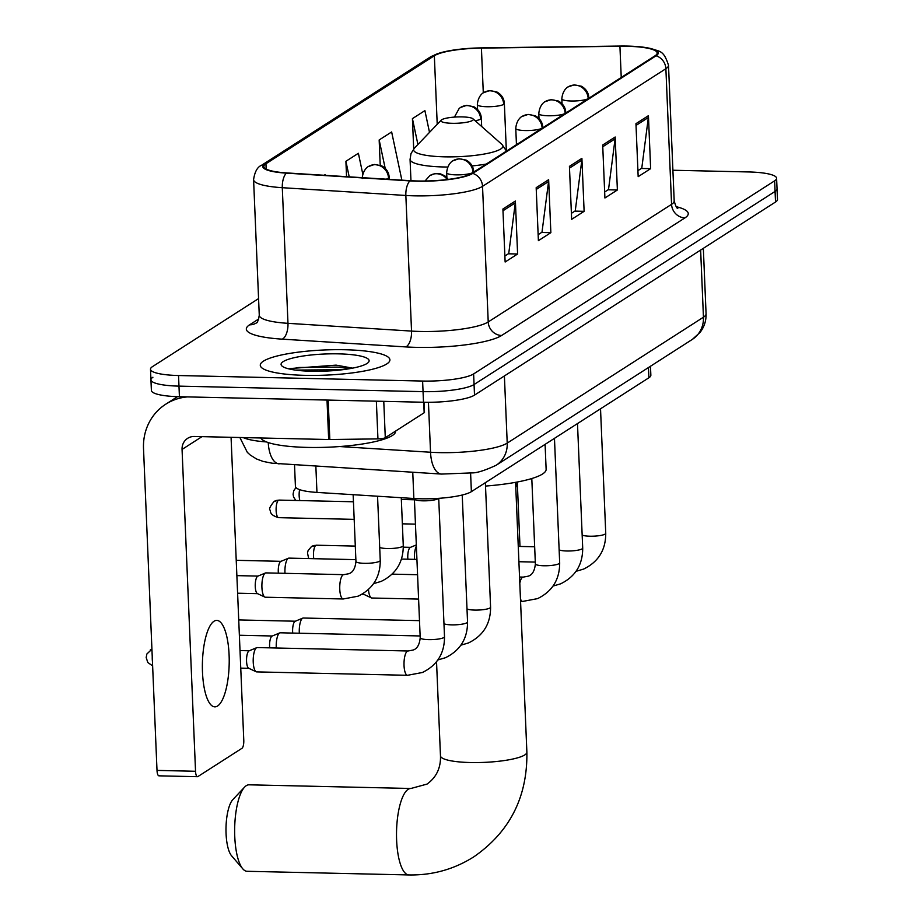 <?xml version="1.0" encoding="UTF-8"?>
<svg xmlns="http://www.w3.org/2000/svg" width="921" height="921" viewBox="0 0 921 921"><rect width="100%" height="100%" fill="white"/><g stroke="black" fill="none" stroke-linecap="round" stroke-linejoin="round"><path stroke-width="1.38" d="M650.479 366.247L650.859 375.204A40.536 7.875 177.6 0 1 648.891 377.771L471.379 491.653A40.536 7.875 177.6 0 1 413.863 498.503L316.951 492.413A40.536 7.875 177.6 0 1 295.422 486.392L294.524 464.829M152.909 377.253A40.536 7.875 -2.4 0 0 150.94 379.82L151.389 390.412A40.536 7.875 -2.4 0 0 179.422 396.721L423.499 402.247A40.536 7.875 -2.4 0 0 474.511 395.121L775.517 202.021A40.536 7.875 -2.4 0 0 777.485 199.454L777.036 188.851A40.536 7.875 -2.4 0 1 775.068 191.43A40.536 7.875 -2.4 0 0 777.036 188.851L776.599 178.26A40.536 7.875 -2.4 0 0 748.566 171.951L672.906 170.247M258.571 298.588L152.46 366.65A40.536 7.875 -2.4 0 0 150.503 369.229A40.536 7.875 -2.4 0 0 178.536 375.526L422.612 381.052A40.536 7.875 -2.4 0 0 473.624 373.926L474.062 384.518L775.068 191.43L474.062 384.518A40.536 7.875 -2.4 0 1 423.05 391.644A40.536 7.875 -2.4 0 0 474.062 384.518L474.511 395.121M178.536 375.526L178.973 386.129L423.05 391.644L178.973 386.129A40.536 7.875 -2.4 0 1 150.94 379.82A40.536 7.875 -2.4 0 0 178.973 386.129L179.422 396.721M345.053 349.75A64.861 12.595 -2.4 0 0 260.286 365.269A64.861 12.595 -2.4 0 0 305.139 375.354A64.861 12.595 -2.4 0 0 389.905 359.835A64.861 12.595 -2.4 0 0 345.053 349.75A64.861 12.595 -2.4 0 0 260.286 365.269A64.861 12.595 -2.4 0 0 305.139 375.354A64.861 12.595 -2.4 0 0 389.905 359.835A64.861 12.595 -2.4 0 0 345.053 349.75M627.27 46.292A43.241 8.404 177.6 0 1 657.168 53.015A43.241 8.404 177.6 0 1 655.073 55.767L471.725 173.378A43.241 8.404 177.6 0 1 410.375 180.689L286.822 172.929A43.241 8.404 177.6 0 1 263.855 166.494A43.241 8.404 177.6 0 1 265.95 163.754L434.344 55.732A43.241 8.404 177.6 0 1 481.418 48.099L619.925 46.269A43.241 8.404 177.6 0 1 627.27 46.292M627.604 46.085A44.323 8.611 -2.4 0 0 620.075 46.05L481.568 47.88A44.323 8.611 -2.4 0 0 442.69 52.186A44.323 8.611 -2.4 0 0 433.319 55.709L264.926 163.731A44.323 8.611 -2.4 0 0 286.316 173.136L409.868 180.896A44.323 8.611 -2.4 0 0 472.749 173.401L656.097 55.79A44.323 8.611 -2.4 0 0 646.231 47.627A44.323 8.611 -2.4 0 0 627.604 46.085M502.912 209.021L505.134 262.001L517.602 254L515.38 201.02L502.912 209.021M504.881 256.003L508.737 253.54L515.3 202.862A10.81 10.062 -122.7 0 0 515.38 201.02M508.334 253.793L517.602 254M536.172 187.688L538.394 240.669L550.862 232.668L548.64 179.687L536.172 187.688M538.14 234.671L541.997 232.196L548.571 181.529A10.81 10.062 -122.7 0 0 548.64 179.687M541.594 232.46L550.862 232.668M635.951 123.679L638.172 176.659L650.64 168.658L648.43 115.678L635.951 123.679M637.919 170.661L641.776 168.186L648.349 117.52A10.81 10.062 -122.7 0 0 648.43 115.678M641.373 168.451L650.64 168.658M602.691 145.011L604.913 197.992L617.381 189.991L615.17 137.01L602.691 145.011M604.66 191.994L608.516 189.53L615.09 138.852A10.81 10.062 -122.7 0 0 615.17 137.01M608.113 189.784L617.381 189.991M569.431 166.356L571.653 219.336L584.121 211.335L581.899 158.354L569.431 166.356M571.4 213.338L575.257 210.863L581.83 160.185A10.81 10.062 -122.7 0 0 581.899 158.354M574.854 211.116L584.121 211.335M473.624 373.926L774.63 180.827A40.536 7.875 -2.4 0 0 776.599 178.26M401.867 180.159L391.644 131.956L379.164 139.957L380.223 165.204M429.508 132.371L424.903 110.624L412.424 118.625L413.702 148.949M325.274 175.347L325.125 174.633L324.111 175.266M362.77 173.988L358.384 153.289L345.905 161.29L346.549 176.682M345.905 161.29L349.209 176.844M379.164 139.957L385.185 168.313M412.424 118.625L417.915 144.493M519.985 546.441L517.314 482.823M242.776 868.825L231.585 855.793A29.725 9.21 -88.7 0 1 226.013 827.553A29.725 9.21 -88.7 0 1 232.863 799.589L244.629 787.075A43.241 13.389 91.3 0 0 234.682 827.749A43.241 13.389 91.3 0 0 242.776 868.825A43.241 13.389 91.3 0 0 247.081 871.289L408.947 874.95A43.241 13.389 -88.7 0 1 396.514 835.854A43.241 13.389 -88.7 0 1 408.153 789.332A43.241 13.389 -88.7 0 1 410.904 788.48L427.033 784.093C436.416 777.312 440.894 767.884 440.468 755.807A43.241 8.404 177.6 0 0 470.366 762.53A43.241 8.404 177.6 0 0 524.786 754.921A43.241 8.404 177.6 0 0 526.881 752.181C527.526 797.01 509.808 831.916 473.728 856.898C454.03 869.332 432.444 875.353 408.947 874.95M410.904 788.48L249.05 784.819A43.241 13.389 91.3 0 0 246.287 785.671A43.241 13.389 91.3 0 0 244.629 787.075M452.119 123.299A16.221 3.154 -2.4 0 0 472.968 118.809A16.221 3.154 -2.4 0 0 462.1 116.898A16.221 3.154 -2.4 0 0 441.205 120.144A16.221 3.154 -2.4 0 0 452.119 123.299M485.505 486.069A74.325 14.437 -2.4 0 0 546.13 469.296L545.094 444.359M414.485 559.346A12.157 3.765 -88.7 0 1 414.45 558.702A12.157 3.765 -88.7 0 1 416.373 546.072M407.876 559.197A8.784 2.717 -88.7 0 1 407.784 557.861A8.784 2.717 -88.7 0 1 410.121 547.523A8.784 2.717 -88.7 0 1 410.317 547.419L416.315 544.921M418.595 599.076L371.854 598.017A12.157 3.765 -88.7 0 1 371.347 597.89A12.157 3.765 -88.7 0 1 368.469 589.532M364.221 594.459A8.784 2.717 -88.7 0 1 363.853 594.367A8.784 2.717 -88.7 0 1 363.093 593.619M299.325 633.222A12.157 3.765 -88.7 0 1 299.29 632.577A12.157 3.765 -88.7 0 1 302.525 618.256A12.157 3.765 -88.7 0 1 302.79 618.118A12.157 3.765 -88.7 0 1 303.308 618.026L419.492 620.65M292.717 633.072A8.784 2.717 -88.7 0 1 292.625 631.737A8.784 2.717 -88.7 0 1 294.962 621.399A8.784 2.717 -88.7 0 1 295.146 621.295L302.79 618.118M276.288 648.004A12.157 3.765 -88.7 0 1 276.254 647.359A12.157 3.765 -88.7 0 1 279.5 633.038A12.157 3.765 -88.7 0 1 279.765 632.9A12.157 3.765 -88.7 0 1 280.272 632.796L420.137 635.962M269.68 647.854A8.784 2.717 -88.7 0 1 269.588 646.519A8.784 2.717 -88.7 0 1 271.925 636.169A8.784 2.717 -88.7 0 1 272.121 636.077L279.765 632.9M412.758 472.266L413.863 498.503L414.542 499.286A12.157 2.36 -2.4 0 0 422.808 500.828A12.157 2.36 -2.4 0 0 438.523 498.353M253.229 662.13A12.157 3.765 -88.7 0 1 256.464 647.808A12.157 3.765 -88.7 0 1 256.729 647.67A12.157 3.765 -88.7 0 1 257.235 647.567L408.061 650.986A12.157 3.765 -88.7 0 0 407.519 651.101A12.157 3.765 -88.7 0 0 407.278 651.228A12.157 3.765 -88.7 0 0 404.008 664.306A12.157 3.765 -88.7 0 0 407.508 675.3L256.694 671.893A12.157 3.765 -88.7 0 1 256.176 671.766A12.157 3.765 -88.7 0 1 253.229 662.13M249.061 668.335A8.784 2.717 -88.7 0 1 248.693 668.243A8.784 2.717 -88.7 0 1 246.552 661.29A8.784 2.717 -88.7 0 1 248.9 650.951A8.784 2.717 -88.7 0 1 249.084 650.848L256.729 647.67M284.98 573.334A12.157 3.765 -88.7 0 1 284.957 572.689A12.157 3.765 -88.7 0 1 288.457 558.23A12.157 3.765 -88.7 0 1 288.975 558.126L355.863 559.646M278.372 573.184A8.784 2.717 -88.7 0 1 278.28 571.849A8.784 2.717 -88.7 0 1 280.629 561.499A8.784 2.717 -88.7 0 1 280.813 561.407L288.457 558.23M343.234 598.984L265.386 597.222A12.157 3.765 -88.7 0 1 264.88 597.096A12.157 3.765 -88.7 0 1 261.921 587.46A12.157 3.765 -88.7 0 1 265.421 573A12.157 3.765 -88.7 0 1 265.939 572.897L343.786 574.658A12.157 3.765 -88.7 0 0 343.245 574.773A12.157 3.765 -88.7 0 0 339.768 589.221A12.157 3.765 -88.7 0 0 343.234 598.984L358.119 596.175C372.913 588.956 380.281 577.03 380.246 560.405A12.157 2.36 -2.4 0 1 379.394 561.326A12.157 2.36 -2.4 0 1 364.348 563.318A12.157 2.36 -2.4 0 1 355.943 561.43C355.23 568.464 352.812 572.574 348.702 573.748L343.786 574.658M257.753 593.665A8.784 2.717 -88.7 0 1 257.385 593.573A8.784 2.717 -88.7 0 1 255.255 586.619A8.784 2.717 -88.7 0 1 257.592 576.281A8.784 2.717 -88.7 0 1 257.776 576.178L265.421 573M217.575 706.004A43.241 13.389 91.3 0 0 229.214 659.482A43.241 13.389 91.3 0 0 216.769 620.397A43.241 13.389 91.3 0 0 214.017 621.238A43.241 13.389 91.3 0 0 202.378 667.76A43.241 13.389 91.3 0 0 214.812 706.856A43.241 13.389 91.3 0 0 217.575 706.004M383.769 401.349L385.289 437.694L424.167 412.758L423.729 402.247M187.447 396.905A54.051 50.31 -122.7 0 0 165.711 404.227A54.051 50.31 -122.7 0 0 143.515 448.562L157.007 770.405L195.54 771.28L182.059 449.436A13.516 12.583 57.3 0 1 187.608 438.35A13.516 12.583 57.3 0 1 194.343 436.473L328.67 439.524L327.013 400.059M159.368 775.689A6.758 2.095 -88.7 0 1 158.93 775.827A6.758 2.095 -88.7 0 1 157.007 770.405M195.54 771.28A6.758 2.095 91.3 0 0 197.474 776.702A6.758 2.095 91.3 0 0 197.9 776.564L241.97 748.301A6.758 2.095 91.3 0 0 243.777 740.334L231.067 437.314M424.074 402.258L424.5 412.332A6.758 1.312 177.6 0 1 424.167 412.758M385.289 437.694A6.758 1.312 177.6 0 1 377.944 438.891L329.822 439.524A6.758 1.312 177.6 0 1 328.67 439.524M260.862 437.982A67.567 13.124 -2.4 0 0 307.315 447.41A67.567 13.124 -2.4 0 0 395.604 431.247L395.604 431.086M338.652 353.86A44.058 8.554 -2.4 0 0 282.022 366.051A44.058 8.554 -2.4 0 0 311.551 371.255A44.058 8.554 -2.4 0 0 368.319 362.437A44.058 8.554 -2.4 0 0 338.652 353.86M352.593 368.135L336.107 365.13L289.804 368.561M295.537 370.092L342.681 369.701M289.954 369.125L298.841 367.491L337.869 367.099L349.6 368.688M648.465 367.548L648.891 377.771M315.857 466.176L316.951 492.413M470.596 473.06L471.379 491.653M339.768 446.547L430.533 452.246A54.051 10.499 -2.4 0 0 439.202 452.614A54.051 10.499 -2.4 0 0 507.218 443.105L703.448 317.215A54.051 10.499 -2.4 0 0 706.073 313.796C706.269 320.75 704.254 326.978 700.006 332.481L692.35 339.389L496.12 465.278A27.031 25.155 57.3 0 0 507.218 443.105L504.397 375.941M700.639 250.052L703.448 317.215A27.031 25.155 57.3 0 1 692.35 339.389M428.438 402.293L430.533 452.246A27.031 12.606 93.6 0 0 441.481 474.073L272.075 463.194L263.153 461.433L256.568 458.992L250.19 454.986L247.335 452.361L239.874 437.51M775.517 202.021L774.63 180.827M423.499 402.247L422.612 381.052M243.179 437.579A54.051 10.499 -2.4 0 0 266.48 441.93M268.241 442.564A27.031 12.606 93.6 0 0 279.167 463.873M676.175 206.684A67.567 13.124 177.6 0 1 684.971 217.874L501.623 335.486A13.516 12.583 57.3 0 1 488.222 321.947L671.57 204.335A54.051 10.499 -2.4 0 0 674.184 200.905C675.657 206.154 676.866 208.63 677.821 208.33M501.623 335.486A67.567 13.124 177.6 0 1 416.603 347.367A67.567 13.124 177.6 0 1 405.758 346.918L282.206 339.147A67.567 13.124 177.6 0 1 249.603 324.814L258.813 318.908M420.206 331.456A54.051 10.499 -2.4 0 0 488.222 321.947L482.535 186.33A54.051 10.499 177.6 0 1 405.85 195.471L282.298 187.7A54.051 10.499 177.6 0 1 253.586 179.664L259.273 315.293A54.051 10.499 -2.4 0 0 287.974 323.329L411.537 331.088A54.051 10.499 -2.4 0 0 420.206 331.456M442.69 52.186L430.153 57.125A13.516 12.583 57.3 0 1 433.319 55.709M264.926 163.731A13.516 12.583 -122.7 0 0 261.76 165.158C257.466 166.862 254.737 171.697 253.586 179.664M286.316 173.136A13.516 6.309 93.6 0 0 282.298 187.7L287.974 323.329A13.516 6.309 -86.4 0 1 282.206 339.147M409.868 180.896A13.516 6.309 93.6 0 0 405.85 195.471L411.537 331.088A13.516 6.309 -86.4 0 1 405.758 346.918M472.749 173.401A13.516 12.583 57.3 0 1 482.535 186.33L665.883 68.707A13.516 12.583 -122.7 0 0 656.097 55.79M646.231 47.627C659.632 51.714 663.212 48.801 668.508 65.287A54.051 10.499 177.6 0 1 665.883 68.707L671.57 204.335A13.516 12.583 57.3 0 0 684.971 217.874M259.273 315.293C258.248 320.635 257.247 323.202 256.268 322.995A13.516 12.583 57.3 0 1 249.603 324.814M265.95 163.754L266.181 169.05M619.925 46.269L621.238 77.468M481.418 48.099L483.295 92.86M434.344 55.732L437.222 124.3M569.5 168.094L581.83 160.185M602.76 146.761L615.09 138.852M636.031 125.417L648.349 117.52M536.241 189.427L548.571 181.529M502.981 210.771L515.3 202.862M410.962 180.723L410.064 159.414L410.985 153.6L414.438 148.131A44.692 8.68 -2.4 0 0 444.532 156.835A44.692 8.68 -2.4 0 0 501.968 144.459L472.968 118.809M410.064 159.414A48.652 9.452 -2.4 0 0 443.703 166.977A48.652 9.452 -2.4 0 0 447.687 167.035M472.139 165.918A48.652 9.452 -2.4 0 0 486.265 164.053M588.185 98.616A13.516 2.625 -2.4 0 0 588.841 97.753C588.542 92.733 586.055 88.9 581.381 86.229L574.174 84.859L568.038 86.954A13.516 12.583 57.3 0 1 574.785 85.077A13.516 12.583 -122.7 0 1 588.185 98.616A13.516 2.625 -2.4 0 1 571.181 100.988A13.516 2.625 -2.4 0 1 561.833 98.892C562.65 88.727 569.316 86.171 568.038 86.954M315.834 545.382A8.784 2.717 -88.7 0 1 316.398 545.209L311.448 546.602A8.784 8.174 57.3 0 1 315.834 545.382A8.784 2.717 -88.7 0 0 313.796 558.69M582.164 535.078A12.157 2.36 -2.4 0 0 589.854 536.206A12.157 2.36 -2.4 0 0 604.901 534.226A12.157 2.36 -2.4 0 0 605.742 533.305C605.788 549.929 598.408 561.845 583.626 569.074L576.074 571.308M565.149 113.387A13.516 2.625 -2.4 0 0 565.805 112.535C565.506 107.515 563.019 103.67 558.345 101.011L551.138 99.641L545.013 101.724A13.516 12.583 57.3 0 1 551.748 99.859A13.516 12.583 -122.7 0 1 565.149 113.387A13.516 2.625 -2.4 0 1 548.145 115.77A13.516 2.625 -2.4 0 1 538.808 113.663C539.614 103.497 546.28 100.942 545.013 101.724M559.128 549.849A12.157 2.36 -2.4 0 0 566.818 550.988A12.157 2.36 -2.4 0 0 581.865 548.997A12.157 2.36 -2.4 0 0 582.705 548.076C582.751 564.7 575.383 576.627 560.59 583.845L553.037 586.078M542.124 128.169A13.516 2.625 -2.4 0 0 542.78 127.305C542.481 122.286 539.994 118.452 535.308 115.781L528.101 114.411L521.977 116.495A13.516 12.583 57.3 0 1 528.723 114.63A13.516 12.583 -122.7 0 1 542.124 128.169A13.516 2.625 -2.4 0 1 525.12 130.54A13.516 2.625 -2.4 0 1 515.772 128.445C516.577 118.279 523.255 115.712 521.977 116.495M519.801 583.223A12.157 3.765 -88.7 0 1 522.449 577.352A12.157 3.765 -88.7 0 1 522.679 577.225A12.157 3.765 -88.7 0 1 523.22 577.11L519.536 577.03M523.22 577.11L528.136 576.201C532.257 575.015 534.664 570.905 535.377 563.871A12.157 2.36 -2.4 0 0 543.781 565.759A12.157 2.36 -2.4 0 0 558.828 563.767A12.157 2.36 -2.4 0 0 559.68 562.846C559.715 579.482 552.347 591.397 537.553 598.627L522.668 601.425A12.157 3.765 -88.7 0 1 520.457 598.926M473.026 172.492A13.516 2.625 -2.4 0 0 473.682 171.64C473.382 166.62 470.896 162.775 466.21 160.116L459.003 158.734L452.879 160.83A13.516 12.583 57.3 0 1 459.625 158.953A13.516 12.583 -122.7 0 1 473.026 172.492A13.516 2.625 -2.4 0 1 456.022 174.863A13.516 2.625 -2.4 0 1 446.673 172.768C447.479 162.603 454.157 160.047 452.879 160.83M467.005 608.954A12.157 2.36 -2.4 0 0 474.683 610.082A12.157 2.36 -2.4 0 0 489.73 608.102A12.157 2.36 -2.4 0 0 490.582 607.181C490.617 623.805 483.249 635.732 468.455 642.95L460.903 645.184M447.284 179.537A13.516 12.583 -122.7 0 0 436.589 173.735A13.516 12.583 57.3 0 0 429.842 175.6L434.781 173.666L440.56 173.896L444.901 175.911L448.331 179.399M443.968 623.724A12.157 2.36 -2.4 0 0 451.658 624.864A12.157 2.36 -2.4 0 0 466.694 622.872A12.157 2.36 -2.4 0 0 467.546 621.951C467.592 638.575 460.212 650.502 445.43 657.721L437.878 659.954M150.227 650.03A8.784 8.174 57.3 0 1 151.93 649.213L146.876 653.991L146.186 657.525L147.797 662.498L152.621 665.883M408.061 650.986L412.976 650.076C417.086 648.891 419.504 644.781 420.206 637.746A12.157 2.36 -2.4 0 0 428.622 639.635A12.157 2.36 -2.4 0 0 443.669 637.654A12.157 2.36 -2.4 0 0 444.509 636.733C444.555 653.357 437.187 665.284 422.394 672.503L407.508 675.3M152.426 661.163A8.784 2.717 -88.7 0 1 152.253 657.053M503.706 104.349A13.516 2.625 -2.4 0 0 504.363 103.497C504.063 98.478 501.577 94.633 496.891 91.973L489.684 90.592L483.56 92.687A13.516 12.583 57.3 0 1 490.306 90.811A13.516 12.583 -122.7 0 1 503.706 104.349A13.516 2.625 -2.4 0 1 486.702 106.721A13.516 2.625 -2.4 0 1 477.354 104.626C478.16 94.46 484.837 91.904 483.56 92.687M299.889 500.564A8.784 2.717 -88.7 0 1 299.601 489.638M278.464 500.264A8.784 2.717 -88.7 0 1 279.028 500.091L274.078 501.485A8.784 8.174 57.3 0 1 278.464 500.264A8.784 2.717 -88.7 0 0 276.104 509.716A8.784 2.717 -88.7 0 0 278.626 517.66L354.182 519.363M480.67 119.131A13.516 2.625 -2.4 0 0 481.326 118.268C481.027 113.248 478.54 109.403 473.866 106.744L466.659 105.374L460.523 107.458A13.516 12.583 57.3 0 1 467.269 105.593A13.516 12.583 -122.7 0 1 480.67 119.131A13.516 2.625 -2.4 0 1 475.144 120.743M388.535 178.225A13.516 2.625 -2.4 0 0 389.192 177.373C388.892 172.354 386.406 168.508 381.731 165.849L374.525 164.479L368.4 166.563A13.516 12.583 57.3 0 1 375.135 164.698A13.516 12.583 -122.7 0 1 388.535 178.225A13.516 2.625 -2.4 0 1 386.175 179.169M379.694 547.408A12.157 2.36 -2.4 0 0 387.384 548.536A12.157 2.36 -2.4 0 0 402.431 546.556A12.157 2.36 -2.4 0 0 403.271 545.635C403.317 562.259 395.949 574.186 381.156 581.404L373.604 583.638M182.059 449.436L201.975 436.646M328.164 400.082L329.822 439.524M377.944 438.891L376.355 401.176M496.12 465.278C484.814 470.527 476.71 473.072 471.805 472.899L441.481 474.073M706.073 313.796L703.333 248.325M430.153 57.125L261.76 165.158M150.503 369.229L150.94 379.82M668.508 65.287L674.184 200.905M515.576 482.328L526.881 752.181M506.469 151.09L501.968 144.459M441.205 120.144L414.438 148.131M436.531 661.773L440.468 755.807M600.527 408.797L605.742 533.305M562.04 103.728L561.833 98.892M534.664 546.775L518.258 546.406M316.398 545.209L355.299 546.095M403.306 547.178L410.501 547.339M308.696 558.575L307.476 552.922L308.109 550.562L311.448 546.602M577.49 423.579L582.705 548.076M539.004 118.498L538.808 113.663M535.297 562.086L518.903 561.718M416.925 559.404L401.475 559.059M554.465 438.35L559.68 562.846M522.668 601.425L520.561 601.378M361.757 594.402L364.037 594.459M531.797 478.529L535.377 563.871M516.451 144.689L515.772 128.445M417.57 574.716L392.15 574.14M363.853 594.367L371.347 597.89M485.367 482.685L490.582 607.181M446.881 177.603L446.673 172.768M238.723 619.937L295.342 621.215M462.227 495.014L467.546 621.951M425.018 181.011L429.842 175.6M239.368 635.248L272.305 635.997M438.718 498.342L444.509 636.733M240.749 668.151L248.877 668.335M414.404 499.124L420.206 637.746M248.693 668.243L256.176 671.766M240.013 650.56L249.269 650.767M515.795 487.554L517.521 481.971M506.343 150.733L504.363 103.497M295.814 500.471L293.546 496.926L293.074 494.197L293.776 490.674L295.963 487.589M477.562 109.461L477.354 104.626M414.427 499.781L401.337 499.481M481.671 126.511L481.326 118.268M415.452 524.13L402.362 523.83M279.028 500.091L353.445 501.772M278.626 517.66C268.61 514.781 270.878 510.637 270.141 510.165C268.69 509.382 270.003 506.481 274.078 501.485M454.421 117.105L459.165 108.459L460.523 107.458M401.268 497.72L403.271 545.635M389.284 179.365L389.192 177.373M236.225 560.313L280.997 561.326M362.195 178.501C363.001 168.336 369.666 165.78 368.4 166.563M377.552 496.223L380.246 560.405M237.606 593.216L257.569 593.665M353.146 494.692L355.943 561.43M257.385 593.573L264.88 597.096M236.87 575.625L257.972 576.097M165.711 404.227L177.5 396.663M197.474 776.702L158.93 775.827"/></g></svg>
